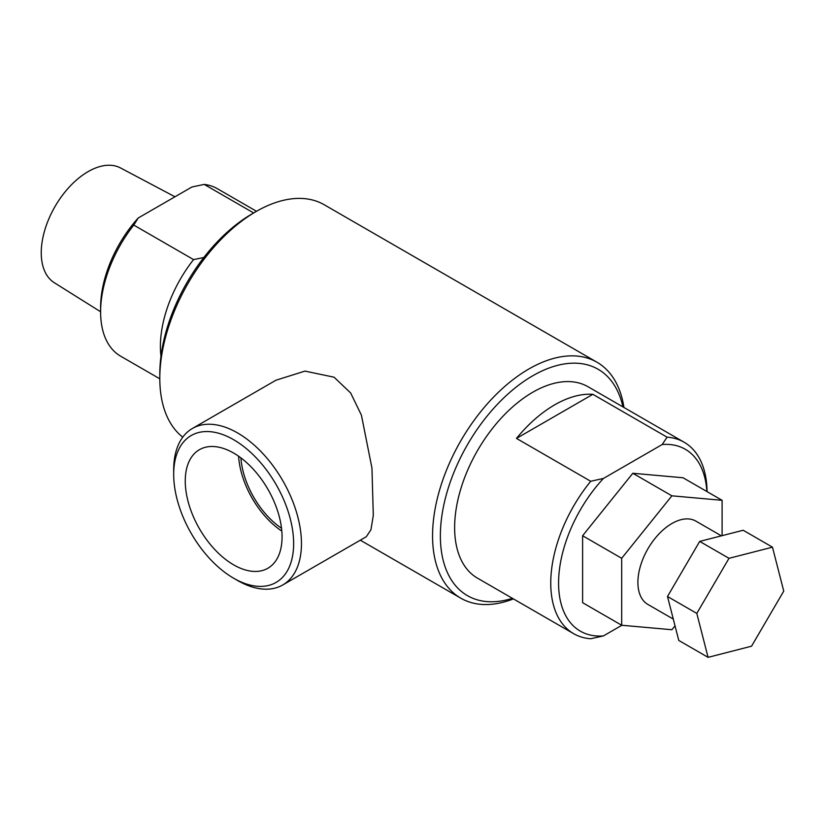 <?xml version="1.0" encoding="UTF-8"?>
<svg xmlns="http://www.w3.org/2000/svg" width="825" height="825" viewBox="0 0 825 825"><rect width="100%" height="100%" fill="white"/><g stroke="black" fill="none" stroke-linecap="round" stroke-linejoin="round"><path stroke-width="1.24" d="M622.927 406.88A130.69 75.457 120 0 0 532.785 375.757A130.69 75.457 120 0 0 440.942 523.648A130.69 75.457 120 0 0 512.397 598.321M513.428 598.909A136.218 78.643 -60 0 1 460.773 598.177A136.218 78.643 -60 0 1 439.89 489.019A136.218 78.643 -60 0 1 528.877 368.981A136.218 78.643 -60 0 1 596.991 362.237A136.218 78.643 -60 0 1 623.947 407.478M159.803 378.345L159.803 373.838A130.69 75.457 -60 0 1 252.223 213.768L256.132 211.52A136.218 78.643 120 0 0 159.803 378.345A136.218 78.643 120 0 0 182.758 437.168M237.569 580.491L233.661 578.232A84.831 48.974 -120 0 0 293.638 543.603A84.831 48.974 -120 0 0 233.661 439.715A84.831 48.974 -120 0 0 173.683 474.344A84.831 48.974 -120 0 0 233.661 578.232L237.569 580.491A90.348 52.161 60 0 0 282.748 584.966L366.29 536.735L370.941 529.784L373.302 515.398L371.951 468.105L361.422 415.192L350.646 392.958L334.094 377.211L304.951 371.095L275.932 380.232L192.39 428.474A90.348 52.161 60 0 1 237.569 432.939A90.348 52.161 60 0 1 296.598 512.562A90.348 52.161 60 0 1 282.748 584.966M233.661 453.08A68.444 39.517 -120 0 0 200.166 449.285A68.444 39.517 -120 0 0 188.75 503.879A68.444 39.517 -120 0 0 233.661 564.857A68.444 39.517 -120 0 0 268.599 567.817A68.444 39.517 -120 0 0 278.18 512.737A68.444 39.517 -120 0 0 233.661 453.08M238.59 456.215A66.258 38.259 -120 0 0 281.81 531.083M240.89 457.885A63.051 36.403 -120 0 0 281.521 528.258M721.38 535.837L695.929 521.142A48.077 27.761 120 0 0 671.89 523.524A48.077 27.761 120 0 0 640.489 565.888A48.077 27.761 120 0 0 647.852 604.416L673.303 619.101M516.481 438.405L592.855 394.319A110.519 63.814 120 0 0 554.668 404.858A110.519 63.814 120 0 0 516.481 438.405L590.721 481.274L603.446 478.438L662.186 444.52L667.095 437.178A110.519 63.814 -60 0 1 684.173 442.252A110.519 63.814 -60 0 1 707.056 491.628M684.173 442.252L588.05 386.75A110.519 63.814 120 0 0 532.785 392.226A110.519 63.814 120 0 0 460.577 489.617A110.519 63.814 120 0 0 477.52 578.181L573.653 633.683A110.519 63.814 -60 0 1 590.721 481.274M621.895 625.257L603.446 635.91L590.721 638.746A110.519 63.814 -60 0 1 573.653 633.683M100.609 311.757L54.275 282.697A66.258 38.259 -60 0 1 41.25 252.78A66.258 38.259 -60 0 1 69.712 186.584A66.258 38.259 -60 0 1 120.522 167.949L174.972 196.783M722.102 535.652L722.102 500.311L671.89 495.825L621.679 558.298L621.679 625.247L671.89 629.733L675.025 625.835M706.881 491.525A104.992 60.617 120 0 0 662.186 444.52M603.446 478.438A104.992 60.617 120 0 0 558.577 583.079A104.992 60.617 120 0 0 603.446 635.91M722.102 500.311L683.028 477.757L632.816 473.272L582.605 535.734L582.605 602.683L621.679 625.247M160.968 356.307A96.711 55.832 -60 0 1 193.555 259.597L133.763 225.081A96.711 55.832 120 0 0 100.609 311.912L100.609 307.395A91.183 52.645 -60 0 1 138.218 217.996L191.947 186.986L204.208 184.408A96.711 55.832 120 0 1 217.346 188.678L256.513 211.293M100.609 311.912A96.711 55.832 120 0 0 120.636 356.183L159.813 378.799M253.677 212.974L204.208 184.408M596.991 362.237L324.235 204.765A136.218 78.643 120 0 0 256.132 211.52L252.223 213.768M173.683 474.344L173.683 469.827A90.348 52.161 60 0 1 192.39 428.474M193.555 259.597L203.847 257.493M138.218 217.996L133.763 225.081M592.855 394.319L667.095 437.178M671.89 495.825L632.816 473.272M621.679 558.298L582.605 535.734M667.497 596.496L678.769 640.427L708.077 657.35L751.554 646.192L783.75 591.102L772.468 547.171L743.17 530.248L699.693 541.406L667.497 596.496L696.805 613.408L708.077 657.35M772.468 547.171L729.001 558.319L699.693 541.406M729.001 558.319L696.805 613.408M460.773 598.177L360.308 540.179"/></g></svg>
